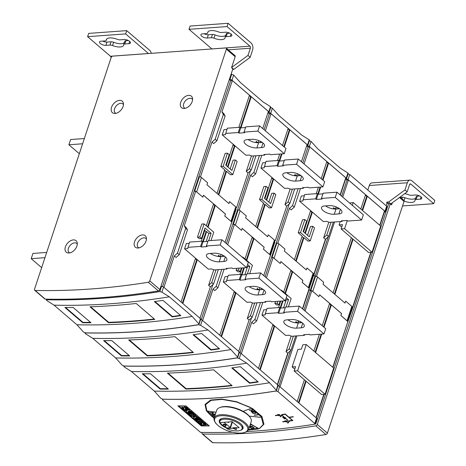 <?xml version="1.0" encoding="UTF-8"?>
<svg xmlns="http://www.w3.org/2000/svg" width="466" height="466" viewBox="0 0 466 466"><rect width="100%" height="100%" fill="white"/><g stroke="black" fill="none" stroke-linecap="round" stroke-linejoin="round"><path stroke-width="0.7" d="M215.257 422.353A3.023 1.951 85.9 0 0 215.409 422.691A3.023 1.951 85.9 0 0 216.259 423.722M215.339 422.557A2.522 1.625 -94.1 0 1 215.275 422.435A2.522 1.625 -94.1 0 1 215.193 422.254M244.895 432.349L245.704 432.04A18.157 7.473 -161.7 0 0 248.623 429.448L251.221 421.596A18.157 7.473 -161.7 0 0 250.423 417.781A18.157 7.473 -161.7 0 0 247.813 414.897A18.157 7.473 -161.7 0 0 219.667 407.604A18.157 7.473 -161.7 0 0 216.748 410.197L214.15 418.049A18.157 7.473 -161.7 0 0 214.948 421.864L215.414 422.598A17.399 7.159 -161.7 0 0 217.919 425.365A17.399 7.159 -161.7 0 0 244.895 432.349A17.399 7.159 -161.7 0 0 244.423 423.448A17.399 7.159 -161.7 0 0 223.29 415.695A17.399 7.159 -161.7 0 0 215.414 422.598M248.623 429.448A18.157 7.473 -161.7 0 0 245.215 422.749A18.157 7.473 -161.7 0 0 226.942 415.014A18.157 7.473 -161.7 0 0 214.15 418.049M250.423 417.781L249.957 417.047A17.399 7.159 -161.7 0 0 247.452 414.28A17.399 7.159 -161.7 0 0 220.476 407.296L219.667 407.604M240.584 430.252A12.483 5.138 -161.7 0 0 242.471 425.703A12.483 5.138 -161.7 0 0 240.677 423.716A12.483 5.138 -161.7 0 0 221.327 418.707A12.483 5.138 -161.7 0 0 221.665 425.091A12.483 5.138 -161.7 0 0 226.936 428.277M221.758 418.561A11.726 4.823 -161.7 0 0 220.255 420.07L219.824 421.38A11.726 4.823 -161.7 0 0 219.789 422.598L232.045 421.713L239.192 427.683L236.198 427.951L236.355 429.687L232.744 428.202L232.872 427.805L236.326 427.555L236.198 427.951M232.744 428.202L226.82 428.627A11.726 4.823 -161.7 0 0 237.771 430.899A11.726 4.823 -161.7 0 0 242.087 428.743A11.726 4.823 -161.7 0 0 236.606 422.231A11.726 4.823 -161.7 0 0 224.14 419.219A11.726 4.823 -161.7 0 0 219.824 421.38M226.82 428.627L227.041 427.974A11.726 4.823 18.3 0 1 220.214 422.569M227.624 422.033A1.515 0.623 -161.7 0 0 228.532 422.144A1.515 0.623 -161.7 0 0 229.056 421.928A2.272 1.468 -94.1 0 1 228.352 422.406M225.381 426.279A1.515 0.623 -161.7 0 0 225.934 426A1.515 0.623 -161.7 0 0 225.229 425.161A1.515 0.623 -161.7 0 0 223.622 424.771A1.515 0.623 -161.7 0 0 223.063 425.05A1.515 0.623 -161.7 0 0 223.773 425.889A1.515 0.623 -161.7 0 0 225.381 426.279M223.063 425.05L223.278 424.398A1.515 0.623 18.3 0 1 223.837 424.118A1.515 0.623 18.3 0 1 225.445 424.509A1.515 0.623 18.3 0 1 226.156 425.347L225.934 426M229.295 421.911A2.272 1.468 -94.1 0 1 228.468 422.406A2.272 1.468 -94.1 0 1 227.583 422.033M223.96 422.295L230.542 427.718L227.041 427.974M232.872 427.805L236.314 429.227M242.087 428.743L242.518 427.433A11.726 4.823 -161.7 0 0 242.215 425.324M160.91 286.409L161.545 286.363A1.515 0.623 18.3 0 1 163.578 287.033L161.888 292.141L159.815 291.594A907.733 583.974 130.6 0 1 46.885 299.76L46.355 299.964L46.623 299.143M161.888 292.141L169.309 296.83A906.219 583.001 -49.4 0 1 54.073 305.172L76.942 324.767L83.501 332.06L85.494 332.852A907.733 583.974 130.6 0 0 198.423 324.68L199.005 324.324L200.712 319.169A1.515 0.623 18.3 0 0 200.427 318.61L163.578 287.033M198.778 324.569L200.427 318.61M76.942 324.767A906.219 583.001 -49.4 0 0 192.178 316.431L198.737 323.719M231.066 74.275A907.733 583.974 -49.4 0 1 231.684 74.292L233.676 75.084L231.981 80.193A1.515 0.623 -161.7 0 0 229.954 79.523L229.377 79.564L230.653 80.653L162.57 286.508M340.163 194.916L345.376 178.979L345.953 178.938A1.515 0.623 -161.7 0 0 346.506 178.659A1.515 0.623 -161.7 0 0 346.226 178.099L309.377 146.516A1.515 0.623 -161.7 0 0 307.344 145.846L306.68 145.817L307.257 145.771A1.515 0.623 -161.7 0 0 307.81 145.497A1.515 0.623 -161.7 0 0 307.531 144.938L270.682 113.355A1.515 0.623 -161.7 0 0 268.649 112.685L268.072 112.725L268.562 112.609A1.515 0.623 -161.7 0 0 269.115 112.329A1.515 0.623 -161.7 0 0 268.835 111.77L270.525 106.662L263.104 101.972L240.235 82.371L233.676 75.084M200.59 319.53A1.515 0.623 18.3 0 1 202.273 320.194L200.584 325.303L198.51 324.755A907.733 583.974 130.6 0 1 85.581 332.928L85.051 333.126L85.15 332.817M200.584 325.303L208.005 329.998A906.219 583.001 -49.4 0 1 92.769 338.333L115.638 357.929L122.197 365.222L124.189 366.014A907.733 583.974 130.6 0 0 237.118 357.841L237.701 357.486L239.407 352.337A1.515 0.623 18.3 0 0 239.122 351.778L202.273 320.194M237.474 357.731L239.122 351.778M115.638 357.929A906.219 583.001 -49.4 0 0 230.874 349.593L237.433 356.886M270.379 107.454L272.371 108.246L270.682 113.355M307.531 144.938L309.22 139.829L301.799 135.134L278.93 115.539L272.371 108.246M239.285 352.692A1.515 0.623 18.3 0 1 240.969 353.356L239.279 358.465L237.206 357.917A907.733 583.974 130.6 0 1 124.276 366.09L123.746 366.293L123.845 365.979M239.279 358.465L246.7 363.16A906.219 583.001 -49.4 0 1 131.464 371.495L154.333 391.096L160.892 398.383L162.884 399.181A907.733 583.974 130.6 0 0 275.814 391.009L276.396 390.654L278.103 385.498A1.515 0.623 18.3 0 0 277.818 384.939L240.969 353.356M276.169 390.898L277.818 384.939M154.333 391.096A906.219 583.001 -49.4 0 0 269.569 382.755L276.128 390.048M309.075 140.615L311.067 141.408L309.377 146.516M346.226 178.099L347.916 172.991L340.495 168.302L317.626 148.701L311.067 141.408M35.142 290.446L45.254 299.114A907.733 583.974 -49.4 0 0 100.947 297.658A907.733 583.974 -49.4 0 0 158.376 290.93A1.515 0.973 130.6 0 0 159.867 289.549L232.86 68.846L231.538 67.716L235.179 56.718A1.515 0.973 130.6 0 0 235.01 55.652L226.214 48.114A1.515 0.973 -49.4 0 0 225.66 47.951L112.731 56.124A1.515 0.973 -49.4 0 0 111.147 57.516L34.519 289.223A1.515 0.973 -49.4 0 0 34.682 290.289A1.515 0.973 -49.4 0 0 35.142 290.446A907.733 583.974 -49.4 0 0 90.835 288.99A907.733 583.974 -49.4 0 0 148.264 282.262A1.515 0.973 -49.4 0 0 149.755 280.882L226.383 49.18A1.515 0.973 -49.4 0 0 226.214 48.114M73.319 239.908A7.567 4.864 -49.4 0 0 66.23 245.023A7.567 4.864 -49.4 0 0 66.23 252.199A7.567 4.864 -49.4 0 0 68.991 253.003A7.567 4.864 -49.4 0 0 76.08 247.889A7.567 4.864 -49.4 0 0 76.075 240.712A7.567 4.864 -49.4 0 0 73.319 239.908M119.471 100.359A7.567 4.864 -49.4 0 0 112.382 105.473A7.567 4.864 -49.4 0 0 112.382 112.65A7.567 4.864 -49.4 0 0 115.143 113.454A7.567 4.864 -49.4 0 0 122.232 108.339A7.567 4.864 -49.4 0 0 122.232 101.163A7.567 4.864 -49.4 0 0 119.471 100.359M188.614 95.355A7.567 4.864 -49.4 0 0 181.524 100.47A7.567 4.864 -49.4 0 0 181.524 107.646A7.567 4.864 -49.4 0 0 184.286 108.45A7.567 4.864 -49.4 0 0 191.375 103.336A7.567 4.864 -49.4 0 0 191.369 96.159A7.567 4.864 -49.4 0 0 188.614 95.355M142.462 234.911A7.567 4.864 -49.4 0 0 135.373 240.019A7.567 4.864 -49.4 0 0 135.373 247.196A7.567 4.864 -49.4 0 0 138.134 247.999A7.567 4.864 -49.4 0 0 145.223 242.885A7.567 4.864 -49.4 0 0 145.217 235.709A7.567 4.864 -49.4 0 0 142.462 234.911M286.806 420.897L287.58 421.613L286.334 421.73L286.648 422.004A907.733 583.974 130.6 0 1 286.27 422.05L285.705 421.567A907.733 583.974 130.6 0 1 282.938 421.911L282.658 421.672A907.733 583.974 -49.4 0 0 285.425 421.322L284.86 420.839A907.733 583.974 -49.4 0 0 285.233 420.792L286.806 420.897M287.586 421.596L286.334 421.73M279.495 414.629L280.27 415.346L279.017 415.462L279.332 415.736A907.733 583.974 130.6 0 1 278.959 415.783L278.394 415.299A907.733 583.974 130.6 0 1 275.627 415.643L275.342 415.404A907.733 583.974 -49.4 0 0 278.109 415.055L277.544 414.571A907.733 583.974 -49.4 0 0 277.922 414.524L279.495 414.629M280.27 415.328L279.017 415.462M314.824 424.136A905.461 582.517 -49.4 0 0 315.762 423.99L315.243 423.542M77.298 244.143A5.901 3.798 -49.4 0 0 76.756 243.485A5.901 3.798 -49.4 0 0 72.23 243.642A5.901 3.798 -49.4 0 0 68.42 248.291A5.901 3.798 -49.4 0 0 69.073 252.444A5.901 3.798 -49.4 0 0 69.813 252.881M123.449 104.594A5.901 3.798 -49.4 0 0 122.907 103.93A5.901 3.798 -49.4 0 0 118.387 104.093A5.901 3.798 -49.4 0 0 114.572 108.735A5.901 3.798 -49.4 0 0 115.224 112.894A5.901 3.798 -49.4 0 0 115.964 113.331M192.592 99.59A5.901 3.798 -49.4 0 0 192.044 98.932A5.901 3.798 -49.4 0 0 187.524 99.089A5.901 3.798 -49.4 0 0 183.715 103.737A5.901 3.798 -49.4 0 0 184.367 107.891A5.901 3.798 -49.4 0 0 185.107 108.328M146.441 239.14A5.901 3.798 -49.4 0 0 145.893 238.481A5.901 3.798 -49.4 0 0 141.373 238.639A5.901 3.798 -49.4 0 0 137.563 243.287A5.901 3.798 -49.4 0 0 138.216 247.44A5.901 3.798 -49.4 0 0 138.95 247.877M286.211 420.973L286.089 421.351L286.211 420.973L286.945 421.602M286.934 421.631L286.206 421.002L286.083 421.38L287.178 421.48M286.206 421.002L286.083 421.38M278.901 414.705L278.779 415.084L278.901 414.705L279.629 415.334M279.623 415.357L278.889 414.734L278.767 415.107L279.862 415.212M278.889 414.734L278.767 415.107M400.044 197.095L403.865 200.363A1.515 0.973 130.6 0 1 404.034 201.429L327.4 433.135A1.515 0.973 130.6 0 1 325.915 434.516L315.797 425.848A907.733 583.974 130.6 0 1 258.368 432.57A907.733 583.974 130.6 0 1 202.681 434.032A1.515 0.973 -49.4 0 1 202.221 433.869L212.333 442.537A1.515 0.973 130.6 0 0 212.793 442.7L202.681 434.032M325.915 434.516A907.733 583.974 130.6 0 1 268.48 441.238A907.733 583.974 130.6 0 1 212.793 442.7M187.746 409.329L186.907 409.393A5.545 2.283 -161.7 0 0 186.225 408.56A1.579 0.647 -161.7 0 0 185.713 408.21L185.136 408.251A24.715 10.17 -161.7 0 0 185.439 408.915A2.173 0.891 18.3 0 1 185.497 409.317A2.173 0.891 18.3 0 1 185.392 409.48A1.462 0.6 18.3 0 1 184.379 409.562A1.771 0.728 18.3 0 1 183.056 409.032A5.202 2.144 18.3 0 1 181.658 407.791L182.445 407.738A4.177 1.718 -161.7 0 0 183.33 408.647L183.994 408.839A1.427 0.588 -161.7 0 0 184.006 408.822A1.427 0.588 -161.7 0 0 183.965 408.565L183.738 408.065A2.254 0.926 18.3 0 1 183.691 407.68A2.254 0.926 18.3 0 1 183.808 407.5A1.561 0.641 18.3 0 1 184.862 407.418A1.916 0.786 18.3 0 1 186.272 407.977A6.821 2.808 18.3 0 1 187.746 409.329L187.961 408.676A6.821 2.808 18.3 0 0 186.487 407.325L186.272 407.977M189.901 414.886L187.606 412.917L188.334 412.864L189.726 414.053L190.652 413.989L189.435 412.946L190.134 412.893L191.345 413.936L192.307 413.866L190.914 412.672L191.677 412.62L193.978 414.589L189.901 414.886M197.299 421.217L194.998 419.249L195.726 419.196L197.118 420.39L198.044 420.32L196.827 419.284L197.526 419.231L198.743 420.274L199.698 420.204L198.312 419.01L199.069 418.957L201.37 420.926L197.299 421.217M205.756 424.765L204.918 424.823A5.545 2.283 -161.7 0 0 204.23 423.996A1.579 0.647 -161.7 0 0 203.724 423.641L203.141 423.687A24.715 10.17 -161.7 0 0 203.45 424.351A2.173 0.891 18.3 0 1 203.508 424.747A2.173 0.891 18.3 0 1 203.397 424.916A1.462 0.6 18.3 0 1 202.384 424.998A1.771 0.728 18.3 0 1 201.067 424.462A5.202 2.144 18.3 0 1 199.669 423.227L200.45 423.169A4.177 1.718 -161.7 0 0 201.341 424.083L202.005 424.27A1.427 0.588 -161.7 0 0 202.011 424.252A1.427 0.588 -161.7 0 0 201.976 424.002L201.749 423.495A2.254 0.926 18.3 0 1 201.702 423.111A2.254 0.926 18.3 0 1 201.819 422.936A1.561 0.641 18.3 0 1 202.873 422.854A1.916 0.786 18.3 0 1 204.277 423.408A6.821 2.808 18.3 0 1 205.756 424.765L205.972 424.112A6.821 2.808 18.3 0 0 204.492 422.761L204.277 423.408M203.013 422.33L198.935 422.627L198.027 421.847L202.104 421.555L203.013 422.33L203.228 421.678L202.32 420.903L202.104 421.555M198.516 418.48L194.439 418.771L193.314 417.81L195.004 416.948L191.712 416.435L190.6 415.48L194.672 415.189L195.574 415.957L192.883 416.155L196.448 416.709L197.042 417.216L195.225 418.153L197.91 417.961L198.516 418.48L198.732 417.827L198.126 417.309L197.91 417.961M191.118 412.142L187.047 412.439L186.039 411.571L187.472 410.43L184.92 410.616L184.32 410.103L188.398 409.806L189.371 410.645L187.903 411.787L190.489 411.6L191.118 412.142L191.334 411.49L190.705 410.948L190.489 411.6M183.691 407.68L183.907 407.028A2.254 0.926 18.3 0 1 184.023 406.847A1.561 0.641 18.3 0 1 185.078 406.766A1.916 0.786 18.3 0 1 186.487 407.325M185.078 406.766L184.862 407.418M184.023 406.847L183.808 407.5M183.889 408.385L183.738 408.845M181.658 407.791L181.874 407.138L182.66 407.086A4.177 1.718 -161.7 0 0 183.546 407.995L183.33 408.647M182.66 407.086L182.445 407.738M185.602 408.158A24.715 10.17 -161.7 0 0 185.654 408.268A2.173 0.891 18.3 0 1 185.713 408.665L185.497 409.317M185.654 408.268L185.439 408.915M191.159 412.02L191.893 411.967L194.194 413.936L193.978 414.589M191.893 411.967L191.677 412.62M191.095 412.142L190.914 412.672M189.435 412.946L189.65 412.293L190.349 412.241L191.625 413.278M191.561 413.284L191.345 413.936M190.349 412.241L190.134 412.893M188.678 412.317L189.965 413.4L189.726 414.053M188.509 412.328L188.334 412.864M187.781 412.381L187.606 412.917M198.557 418.357L199.285 418.305L201.586 420.274L201.37 420.926M199.285 418.305L199.069 418.957M198.487 418.48L198.312 419.01M196.827 419.284L197.048 418.631L197.741 418.579L199.017 419.616M198.959 419.621L198.743 420.274M197.741 418.579L197.526 419.231M196.07 418.654L197.357 419.738M197.334 419.738L197.118 420.39M195.901 418.666L195.726 419.196M195.172 418.718L194.998 419.249M203.054 422.196A1.561 0.641 18.3 0 1 203.089 422.202A1.916 0.786 18.3 0 1 204.492 422.761M203.089 422.202L202.873 422.854M201.994 422.406L201.819 422.936M201.702 423.111L201.918 422.458A2.254 0.926 18.3 0 1 201.935 422.412M201.895 423.821L201.743 424.281M199.669 423.227L199.885 422.575L200.665 422.516A4.177 1.718 -161.7 0 0 201.557 423.431L201.341 424.083M200.665 422.516L200.45 423.169M203.613 423.594A24.715 10.17 -161.7 0 0 203.665 423.699A2.173 0.891 18.3 0 1 203.724 424.095L203.508 424.747M203.665 423.699L203.45 424.351M198.027 421.847L198.242 421.194L202.32 420.903M196.658 417.414L198.126 417.309M195.598 415.893L197.258 416.563L197.042 417.216M196.664 416.056L196.448 416.709M190.6 415.48L190.815 414.827L194.887 414.536L195.79 415.311L195.574 415.957M194.887 414.536L194.672 415.189M193.314 417.81L194.188 416.82M188.806 411.082L190.705 410.948M187.786 409.212L188.614 409.154L189.586 409.993L189.371 410.645M188.614 409.154L188.398 409.806M185.468 409.381L186.843 409.282M184.495 409.585L184.32 410.103M186.039 411.571L186.808 410.476M404.727 193.646A9.075 3.734 18.3 0 1 408.775 194.823A3.023 1.247 -161.7 0 0 411.344 195.301L415.451 195.004A4.159 1.713 18.3 0 1 419.878 196.075A4.159 1.713 18.3 0 1 421.823 198.382A4.159 1.713 18.3 0 1 420.291 199.151L416.185 199.448A3.023 1.247 -161.7 0 0 415.072 200.007A3.023 1.247 -161.7 0 0 415.043 200.194A9.075 3.734 18.3 0 1 414.967 200.764A9.075 3.734 18.3 0 1 404.104 201.073M400.399 197.398L402.432 197.246A3.023 1.247 18.3 0 1 405.001 197.73A9.075 3.734 -161.7 0 0 415.713 198.062M416.126 196.92A3.023 1.247 18.3 0 1 416.15 196.734A3.023 1.247 18.3 0 1 417.268 196.174L419.726 196M215.24 414.763L214.226 414.559A907.733 583.974 130.6 0 1 213.457 414.589L212.898 414.921L213.096 415.223L214.843 415.952M250.492 427.089L250.696 427.835L252.473 428.359A907.733 583.974 -49.4 0 0 253.254 428.306L253.824 427.939L253.626 427.625L251.617 426.903A907.733 583.974 130.6 0 1 250.836 426.955L250.498 427.06L250.842 426.932A907.733 583.974 -49.4 0 0 251.623 426.873L252.898 427.112L253.824 427.939M285.343 417.862L283.107 417.396L284.644 418.713L285.349 417.839L283.107 417.396M252.788 411.973L252.211 412.369L252.403 412.684L254.424 413.377A907.733 583.974 -49.4 0 0 255.211 413.301L255.793 412.905L255.333 412.363L253.574 411.897A907.733 583.974 130.6 0 1 252.788 411.973L252.793 411.95A907.733 583.974 -49.4 0 0 253.586 411.868L254.867 412.078L255.793 412.905M202.186 432.39L202.052 432.803A1.515 0.973 -49.4 0 0 202.221 433.869M315.797 425.848A1.515 0.973 -49.4 0 0 317.288 424.468L390.281 203.759L391.597 204.889L392.29 202.803M433.718 203.694L410.849 184.099A1.515 0.979 -94.1 0 0 410.307 183.901A1.515 0.979 -94.1 0 0 409.538 184.653L407.156 191.858L390.799 203.898L388.603 202.017L404.96 189.971L407.336 182.771A5.295 3.419 -94.1 0 1 410.033 180.126A5.295 3.419 -94.1 0 1 411.932 180.825L434.795 200.427L433.718 203.694L402.537 205.955M390.799 203.898L390.473 203.922M352.319 205.337L353.245 202.529L349.686 203.083M353.245 202.529L380.687 226.045L372.025 252.228L344.59 228.713L347.275 220.587M340.192 221.589L339.102 224.892L342.562 224.641L341.129 228.957L368.571 252.479L372.025 252.228M341.129 228.957L344.59 228.713M334.425 293.999L352.663 238.842M292.13 366.928L297.931 349.389L301.385 349.139L302.813 344.817L306.273 344.566L333.708 368.082L325.052 394.265L321.592 394.516L294.157 371L295.584 366.678L292.13 366.928L294.757 369.183M325.052 394.265L297.611 370.75L294.157 371M306.273 344.566L297.611 370.75M329.485 303.797L330.808 304.927L323.555 326.858M321.15 334.134L315.173 352.197M212.898 414.921L213.463 414.559A907.733 583.974 -49.4 0 0 214.238 414.536L215.245 414.734M252.211 412.369L252.793 411.95M390.281 203.759L388.551 203.887L315.762 423.99M347.584 322.635L352.523 308.381L351.83 307.787M347.578 322.623L352.284 308.393L351.778 307.956M388.551 203.887L387.234 202.757L386.658 202.797L386.873 202.139L388.603 202.017M410.033 180.126L372.008 182.882A5.295 3.419 85.9 0 0 369.311 185.52L367.82 190.035M404.96 189.971L407.156 191.858M388.877 203.863L386.873 202.139M344.974 303.04L345.667 301.112L345.021 303.081L323.031 284.237L323.684 282.274L317.527 276.996A1.515 0.623 -161.7 0 0 317.195 276.763L316.589 276.245L334.53 222.002M352.028 307.193L352.645 307.146L352.04 306.628A1.515 0.623 -161.7 0 0 351.824 306.389L345.667 301.112M334.862 294.372L353.1 239.221M333.103 292.864L351.341 237.712M339.102 224.892L341.729 227.146M316.589 276.245L315.494 276.326L310.729 290.726L311.824 290.644L312.43 291.163A1.515 0.623 18.3 0 1 312.762 291.396L318.919 296.673L319.565 294.71L341.555 313.548L340.902 315.517L347.059 320.789A1.515 0.623 18.3 0 1 347.281 321.027L347.881 321.546L332.765 367.272M312.43 291.163L318.919 296.673M319.554 294.751L329.625 303.378L322.233 325.728M319.414 334.262L313.851 351.067M330.808 304.927L331.384 304.886L323.992 327.237M321.726 334.093L315.61 352.57M331.384 304.886L341.555 313.548M341.496 313.554L340.85 315.517L347.281 321.027M352.04 306.628A1.515 0.623 18.3 0 1 352.11 306.948L347.415 321.144M254.151 415.084L254.343 415.253A907.733 583.974 -49.4 0 0 258.723 414.822M281.977 415.416L282.437 415.812A907.733 583.974 -49.4 0 0 282.734 415.771M286.363 419.173L286.829 419.569A907.733 583.974 -49.4 0 0 287.12 419.534M212.659 414.874L214.814 416.045M280.171 416.651L280.631 416.831L282.373 414.734A907.733 583.974 -49.4 0 0 285.256 414.344L292.275 420.355L285.25 414.367A907.733 583.974 130.6 0 1 282.361 414.757L280.625 416.854L280.153 416.674L281.936 414.519A907.733 583.974 -49.4 0 0 285.279 414.064L288.99 417.251A907.733 583.974 -49.4 0 0 293.079 416.668L293.324 416.878A907.733 583.974 130.6 0 1 289.235 417.454L292.893 420.588A907.733 583.974 130.6 0 1 289.677 421.025L287.936 423.122L287.464 422.942L289.252 420.786A907.733 583.974 -49.4 0 0 292.264 420.379M287.481 422.918L287.947 423.099L289.683 421.002A907.733 583.974 -49.4 0 0 292.864 420.571M289.235 417.454L289.24 417.431A907.733 583.974 -49.4 0 0 293.295 416.86M211.686 414.181L211.715 414.21A907.733 583.974 -49.4 0 0 215.024 414.093M210.003 412.742L209.962 412.742A907.733 583.974 -49.4 0 0 213.311 412.626L212.147 414.07L213.346 412.655M210.143 412.864A907.733 583.974 -49.4 0 0 212.88 412.765L212.869 412.794A907.733 583.974 130.6 0 1 210.137 412.888L210.137 412.888M277.579 414.565L278.109 415.055M275.377 415.398L275.633 415.62A907.733 583.974 -49.4 0 0 278.4 415.27L278.965 415.754A907.733 583.974 -49.4 0 0 279.309 415.713M249.566 426.594A907.733 583.974 -49.4 0 0 252.432 426.39M249.828 425.802L250.492 426.373L249.823 425.831M284.889 420.833L285.425 421.322M282.693 421.666L282.949 421.887A907.733 583.974 -49.4 0 0 285.716 421.538L286.281 422.021A907.733 583.974 -49.4 0 0 286.625 421.98M250.026 427.281L251.023 428.137L252.648 428.481A907.733 583.974 -49.4 0 0 253.44 428.429L254.005 428.161M285.39 418.34L285.85 418.736A907.733 583.974 -49.4 0 0 286.147 418.695M250.073 425.074A907.733 583.974 -49.4 0 0 250.83 425.015M287.341 420.012L287.802 420.408A907.733 583.974 -49.4 0 0 288.093 420.367M243.648 411.146L251.803 408.076M282.949 416.249L283.415 416.645A907.733 583.974 -49.4 0 0 283.707 416.61M282.635 417.181L284.732 418.975L285.687 417.816L284.726 419.004L282.582 417.169L285.699 417.816M250.405 424.054L258.962 428.673M250.504 407.657L236.705 402.036L222.23 399.409L211.051 400.376L205.611 404.692L211.063 400.346L222.235 399.385L236.716 402.007L250.807 407.534M206.304 410.494L205.017 404.465L206.304 410.494L206.811 410.569M206.945 411.402L211.022 415.707L214.127 418.113M251.966 412.334L252.962 413.191L254.593 413.499A907.733 583.974 -49.4 0 0 255.403 413.424L255.974 413.132M259.632 428.423L263.972 424.177L259.346 428.574L263.267 424.503L261.222 416.755L251.564 408.647L252.252 408.373L261.915 416.447L263.966 424.188M251.599 408.63L261.234 416.732L263.273 424.479M250.988 411.653L251.023 411.682A907.733 583.974 -49.4 0 0 254.407 411.35M251.465 411.501L252.723 409.905L251.465 411.501A907.733 583.974 -49.4 0 0 254.261 411.228L254.43 411.373A907.733 583.974 130.6 0 1 251.011 411.711L252.234 410.086A907.733 583.974 130.6 0 1 249.438 410.36L249.269 410.214A907.733 583.974 -49.4 0 0 252.689 409.876L252.729 409.911M249.304 410.208L249.45 410.336A907.733 583.974 -49.4 0 0 252.24 410.063L252.234 410.086M248.361 430.036L258.298 428.924M206.549 410.907L216.055 412.299M249.485 416.173L260.517 417.32M283.928 417.087L284.388 417.484A907.733 583.974 -49.4 0 0 284.679 417.443M347.537 322.589L332.986 367.458M386.221 205.803L387.234 202.757M360.83 209.024L365.56 194.724L348.411 180.027L346.972 180.132L345.993 178.973A1.515 0.623 -161.7 0 1 348.026 179.643L384.963 211.302A1.515 0.623 -161.7 0 1 385.248 211.861L386.955 206.706M347.723 173.742L349.721 174.523L386.658 206.176L386.419 206.904M379.959 225.422L384.345 212.164L384.689 212.141A1.515 0.623 -161.7 0 0 385.248 211.861M371.076 252.292L352.523 308.381M352.645 307.146L370.779 252.316M379.738 225.229L384.467 210.929L367.319 196.233L366.742 196.273L365.42 195.138M362.589 210.533L367.319 196.233M362.152 210.16L366.742 196.273M338.893 208.809L339.044 208.343M342.749 197.135L348.411 180.027M315.494 276.326A1.515 0.623 18.3 0 1 317.195 276.763M311.824 290.644L305.084 311.032M301.38 322.239L301.222 322.699M296.859 335.893L280.019 386.827M304.368 379.749L297.168 401.523M305.69 380.885L298.485 402.653M306.127 381.258L298.927 403.032M323.806 394.358L316.076 417.728M316.298 417.92L324.097 394.335M201.248 425.93A907.733 583.974 -49.4 0 0 209.345 425.941L185.951 405.892A907.733 583.974 -49.4 0 1 177.855 405.88L201.248 425.93L201.446 425.336M277.992 385.825A1.515 0.623 18.3 0 1 279.623 386.483L316.56 418.142A1.515 0.623 18.3 0 1 316.845 418.701L315.138 423.856L277.928 391.609L275.878 390.997M246.677 431.592A907.733 583.974 -49.4 0 0 314.556 424.211L315.138 423.856M254.331 415.276L254.116 415.09A907.733 583.974 -49.4 0 0 258.531 414.658L258.752 414.845A907.733 583.974 130.6 0 1 254.331 415.276L254.343 415.253M282.431 415.835L281.942 415.422A907.733 583.974 -49.4 0 0 282.268 415.375L282.757 415.794A907.733 583.974 130.6 0 1 282.431 415.835L282.437 415.812M286.817 419.598L286.334 419.179A907.733 583.974 -49.4 0 0 286.66 419.138L287.143 419.551A907.733 583.974 130.6 0 1 286.817 419.598L286.829 419.569M212.723 414.676L213.271 414.437A907.733 583.974 -49.4 0 0 214.063 414.414L215.275 414.653M213.242 415.521L212.741 415.119M213.655 415.724L213.236 415.544M214.22 415.928L213.644 415.754M214.663 416.022L214.214 415.957M212.147 414.07A907.733 583.974 -49.4 0 0 214.884 413.971L215.053 414.117A907.733 583.974 130.6 0 1 211.71 414.239L212.869 412.794M249.84 425.773A907.733 583.974 -49.4 0 0 249.986 425.761L250.708 426.378A907.733 583.974 -49.4 0 0 252.287 426.268L252.461 426.413A907.733 583.974 130.6 0 1 249.56 426.623M249.613 426.454A907.733 583.974 -49.4 0 0 250.481 426.396M250.091 427.077L250.656 426.809A907.733 583.974 -49.4 0 0 251.454 426.751L253.492 427.299L254.075 427.951L253.434 428.452A907.733 583.974 130.6 0 1 252.636 428.51L251.011 428.167L250.015 427.31M285.844 418.759L285.355 418.346A907.733 583.974 -49.4 0 0 285.681 418.299L286.171 418.718A907.733 583.974 130.6 0 1 285.844 418.759L285.85 418.736M250.12 424.934A907.733 583.974 -49.4 0 0 250.685 424.893L250.854 425.039A907.733 583.974 130.6 0 1 250.061 425.097M287.796 420.431L287.306 420.017A907.733 583.974 -49.4 0 0 287.633 419.971L288.122 420.39A907.733 583.974 130.6 0 1 287.796 420.431L287.802 420.408M251.826 408.088L243.613 411.158L251.826 408.088M283.404 416.674L282.92 416.255A907.733 583.974 -49.4 0 0 283.246 416.214L283.73 416.627A907.733 583.974 130.6 0 1 283.404 416.674L283.415 416.645M258.665 428.784L250.399 424.077M250.487 423.815L258.653 428.813M214.465 416.953L214.244 416.767A907.733 583.974 -49.4 0 0 214.576 416.755M205.017 404.465L210.574 400.061L221.991 399.082L236.769 401.774L250.492 407.68M205.617 404.669L206.834 410.598L206.292 410.523M214.121 418.142L211.011 415.73L206.916 411.402L207.999 411.554L214.296 417.618M252.549 412.993L252.042 412.591M252.962 413.191L252.537 413.016M253.539 413.371L252.951 413.214M253.987 413.441L253.527 413.394M254.593 413.499L253.976 413.47M255.403 413.424L255.391 413.447A907.733 583.974 130.6 0 1 254.587 413.528M255.764 413.266L255.391 413.447M252.036 412.119L252.607 411.827A907.733 583.974 -49.4 0 0 253.411 411.746L255.461 412.259L256.044 412.911L255.752 413.295M248.605 429.501L257.383 428.394L258.327 428.936L248.343 430.066M206.607 411L216.078 412.218M216.043 412.323L206.601 411.029M260.465 417.239L249.456 416.173L260.465 417.239M284.382 417.507L283.893 417.087A907.733 583.974 -49.4 0 0 284.219 417.047L284.709 417.466A907.733 583.974 130.6 0 1 284.382 417.507L284.388 417.484M232.493 432.209A907.733 583.974 -49.4 0 1 200.508 432.355L162.692 399.945L162.925 399.216A907.733 583.974 -49.4 0 0 275.86 391.044M142.963 373.784L160.345 388.685A904.704 582.028 130.6 0 0 167.911 388.702M232.324 367.837L249.799 382.813A904.704 582.028 130.6 0 0 257.849 381.666M167.999 373.12L186.115 388.65A904.704 582.028 130.6 0 0 231.748 385.37M295.724 260.832L303.366 237.73L302.05 236.594M310.205 240.91L314.538 227.822L312.779 226.313L309.313 236.786L303.156 231.509L306.622 221.035L304.863 219.527L300.529 232.621L310.205 240.91L307.904 241.079L303.943 237.689L296.166 261.21M304.921 233.023L311.789 212.263L312.366 212.222L305.364 233.402M310.467 211.133L311.789 212.263M322.932 193.862L318.092 194.211L317.393 193.606L304.712 194.526L302.842 200.997L299.632 201.23L323.381 221.583L326.584 221.35L329.363 222.375L342.044 221.455L342.265 220.785M342.044 221.455L341.339 220.855L347.1 220.435L347.805 221.041L361.633 220.039L363.363 214.803L336.982 192.19L335.246 197.427L361.633 220.039M336.982 192.19L323.154 193.192L321.418 198.429L335.246 197.427M318.092 194.211L316.362 199.448L322.123 199.029L321.418 198.429M317.393 193.606L315.657 198.842L316.362 199.448M302.982 199.763L315.657 198.842M340.372 209.316A8.318 3.425 18.3 0 1 341.933 212.385A8.318 3.425 18.3 0 1 338.875 213.923L340.39 209.333A8.318 3.425 -161.7 0 0 329.2 205.628L324.586 205.96A8.318 3.425 -161.7 0 0 321.528 207.498A8.318 3.425 -161.7 0 0 323.089 210.568A8.318 3.425 18.3 0 0 334.262 214.255L335.998 209.018A8.318 3.425 18.3 0 1 325.542 205.896M339.65 208.751L335.998 209.018M338.875 213.923L334.262 214.255M290.79 270.635L292.112 271.765L285.006 293.242M288.39 306.873L291.157 298.514L281.481 290.219L281.33 290.673M277.818 301.31L277.154 303.314L278.913 304.822L280.13 301.141M286.287 297.698L288.53 299.621L286.077 307.042M282.454 300.972L280.165 307.88M323.963 333.93L310.135 334.932L309.436 334.332L303.669 334.745L304.374 335.351L291.699 336.266L288.92 335.24L285.71 335.473L261.968 315.121L265.171 314.894L265.317 313.653L277.992 312.738L278.697 313.338L284.458 312.925L283.753 312.319L297.582 311.317L299.312 306.086L325.699 328.693L323.963 333.93L297.582 311.317M277.992 312.738L279.722 307.502L267.047 308.416L265.317 313.653M279.722 307.502L280.427 308.102L278.697 313.338M280.427 308.102L285.262 307.752M299.312 306.086L285.483 307.082L283.753 312.319M304.374 335.351L304.595 334.681M296.597 328.146A8.318 3.425 18.3 0 1 285.419 324.458A8.318 3.425 -161.7 0 1 283.858 321.389A8.318 3.425 -161.7 0 1 286.922 319.857L291.53 319.525A8.318 3.425 -161.7 0 1 302.708 323.212A8.318 3.425 18.3 0 1 304.269 326.282A8.318 3.425 18.3 0 1 301.205 327.814L296.597 328.146L298.327 322.909A8.318 3.425 18.3 0 1 287.877 319.787M301.985 322.647L298.327 322.909M325.513 239.215L308.836 289.636L313.606 275.243L315.15 276.35L328.215 236.839M337.448 208.914L337.862 207.673M341.654 196.198L346.972 180.132M345.65 178.996L340.337 195.068M336.388 206.997L335.718 209.036M325.827 238.936L313.828 275.22L315.15 276.35M310.21 290.598L314.917 276.367M302.667 308.958L309.063 289.619L310.385 290.749L303.989 310.088M300.191 321.563L299.784 322.804M290.545 350.735L278.866 386.052M277.602 384.753L288.163 352.832M298.048 322.926L298.723 320.888M162.943 399.181L162.395 399.42L162.488 399.135M160.158 389.081L142.305 373.779A906.219 583.001 130.6 0 0 150.512 373.796L168.366 389.093A906.219 583.001 130.6 0 1 160.158 389.081L160.304 388.65M249.607 383.215L231.753 367.913A906.219 583.001 130.6 0 0 240.374 366.684L258.228 381.986A906.219 583.001 130.6 0 1 249.607 383.215L249.753 382.772M185.928 389.046A906.219 583.001 130.6 0 0 232.138 385.702L213.585 369.8A906.219 583.001 130.6 0 1 167.376 373.144L185.928 389.046L186.074 388.615M347.916 172.991L348.015 173.667M300.529 232.621L298.228 232.784L302.556 219.696L304.863 219.527M298.228 232.784L302.184 236.18L294.407 259.702M306.279 269.878L306.972 267.95L306.319 269.913L284.336 251.069L284.982 249.106L278.831 243.829A1.515 0.623 -161.7 0 0 278.499 243.601L277.893 243.083L276.798 243.159A1.515 0.623 18.3 0 1 278.499 243.601M300.448 188.503L294.296 207.114L291.122 209.898L289.363 208.389L277.893 243.083M331.052 222.253L326.835 234.998L323.666 237.788L328.827 222.177M335.217 209.042L333.621 207.673L334.407 209.013M333.621 207.673L333.225 208.879M308.719 287.982L313.414 273.787A1.515 0.623 18.3 0 0 313.344 273.466A1.515 0.623 -161.7 0 0 313.129 273.227L306.972 267.95M303.943 237.689L303.366 237.73M307.56 235.283L310.473 226.482L312.779 226.313M303.605 231.893L310.606 210.719L312.366 212.222M299.632 201.23L301.368 195.994L304.298 195.778M280.223 263.506L273.734 258.001A1.515 0.623 18.3 0 1 274.066 258.234L280.223 263.506L280.87 261.543L302.859 280.386L302.207 282.349L308.364 287.627A1.515 0.623 18.3 0 1 308.579 287.866L302.149 282.355L302.859 280.386M285.734 299.364L286.229 299.789L288.53 299.621M286.229 299.789L283.549 307.88M285.448 293.621L292.689 271.725L292.112 271.765M277.381 384.561L287.755 353.187L285.996 351.679L289.17 348.894L293.382 336.143M296.737 322.903L295.957 321.569L295.555 322.775M285.996 351.679L291.163 336.068M272.802 325.029L274.125 326.159L274.695 326.118L272.942 324.61L258.473 368.356M241.324 353.659L251.698 322.286L253.457 323.788L256.626 321.004L262.783 302.393M302.801 280.392L292.689 271.725M283.689 292.112L290.93 270.216L280.858 261.583M280.858 290.266L281.481 290.219M275.511 301.473L274.847 303.477L277.154 303.314M274.847 303.477L276.606 304.985L278.913 304.822M278.569 307.583L280.713 301.1M280.66 308.084L283.025 300.931M261.968 315.121L263.698 309.884L266.634 309.674M297.553 322.938L295.957 321.569M302.446 308.766L309.185 288.384L308.579 287.866M313.333 274.031L313.95 273.985L313.344 273.466M333.365 222.084L328.594 236.507L325.425 239.291L323.666 237.788M328.594 236.507L326.835 234.998M287.755 353.187L290.924 350.403L289.17 348.894M290.924 350.403L295.694 335.974M336.19 206.916L335.491 209.042M302.492 308.812L309.063 289.619M298.525 320.812L297.821 322.932M287.842 353.112L277.427 384.607M246.7 363.16L269.569 382.755M123.944 366.13L124.043 366.806L131.464 371.495M104.267 340.623L121.649 355.523A904.704 582.028 130.6 0 0 129.21 355.541M193.629 334.675L211.104 349.651A904.704 582.028 130.6 0 0 219.154 348.498M129.298 339.959L147.419 355.488A904.704 582.028 130.6 0 0 193.052 352.203M257.028 227.67L264.671 204.562L263.348 203.432M271.509 207.749L275.837 194.654L274.078 193.151L270.618 203.625L264.461 198.347L267.927 187.874L266.168 186.365L261.834 199.46L271.509 207.749L269.208 207.912L265.247 204.522L257.471 228.043M266.226 199.862L273.093 179.101L273.67 179.06L266.668 200.234M271.771 177.971L273.093 179.101M284.237 160.7L279.396 161.05L278.691 160.444L266.016 161.364L264.146 167.836L260.937 168.069L284.685 188.415L287.889 188.182L290.668 189.208L303.349 188.293L303.57 187.623M303.349 188.293L302.644 187.687L308.405 187.274L309.109 187.874L322.938 186.878L324.668 181.641L298.287 159.028L296.551 164.265L322.938 186.878M298.287 159.028L284.458 160.03L282.722 165.261L296.551 164.265M279.396 161.05L277.666 166.286L283.427 165.867L282.722 165.261M278.691 160.444L276.961 165.68L277.666 166.286M264.286 166.595L276.961 165.68M295.566 181.088L300.174 180.756A8.318 3.425 18.3 0 0 303.238 179.224A8.318 3.425 18.3 0 0 301.677 176.154A8.318 3.425 -161.7 0 0 290.504 172.467L285.891 172.799A8.318 3.425 -161.7 0 0 282.833 174.331A8.318 3.425 -161.7 0 0 284.394 177.406A8.318 3.425 18.3 0 0 295.566 181.088L297.296 175.851A8.318 3.425 18.3 0 1 286.846 172.729M300.954 175.589L297.296 175.851M252.094 237.468L253.417 238.604L246.31 260.08M249.694 273.711L252.461 265.346L242.786 257.057L242.635 257.512M239.122 268.142L238.458 270.152L240.217 271.655L241.435 267.979M247.592 264.537L249.834 266.459L247.382 273.88M243.753 267.81L241.47 274.719M285.268 300.768L271.439 301.77L270.74 301.164L264.973 301.584L265.678 302.184L253.003 303.104L250.225 302.079L247.015 302.312L223.272 281.959L226.476 281.726L226.622 280.491L239.297 279.571L240.002 280.177L245.763 279.757L245.058 279.157L258.886 278.155L260.616 272.919L287.004 295.531L285.268 300.768L258.886 278.155M239.297 279.571L241.027 274.34L228.352 275.255L226.622 280.491M241.027 274.34L241.732 274.94L240.002 280.177M241.732 274.94L246.566 274.591M260.616 272.919L246.788 273.921L245.058 279.157M265.678 302.184L265.9 301.514M257.902 294.984A8.318 3.425 18.3 0 1 246.724 291.297A8.318 3.425 -161.7 0 1 245.163 288.227A8.318 3.425 -161.7 0 1 248.227 286.695L252.834 286.357A8.318 3.425 -161.7 0 1 264.012 290.044A8.318 3.425 18.3 0 1 265.573 293.12A8.318 3.425 18.3 0 1 262.509 294.652L257.902 294.984L259.632 289.747A8.318 3.425 18.3 0 1 249.182 286.625M263.29 289.485L259.632 289.747M322.524 179.8L328.047 163.106L328.623 163.065L322.961 180.179M320.695 187.035L318.33 194.194M317.835 193.99L320.119 187.082M328.047 163.106L326.724 161.976M304.053 163.974L309.715 146.86L326.864 161.562L321.202 178.67M318.383 187.204L316.233 193.693M251.698 322.286L254.867 319.501L256.626 321.004M298.135 188.672L292.537 205.605L294.296 207.114M292.537 205.605L289.363 208.389M325.425 239.291L313.95 273.985M328.623 163.065L345.772 177.762L340.11 194.875M336.137 206.892L335.427 209.042M300.349 175.181L300.197 175.647M276.798 243.159L272.033 257.564L273.128 257.482L273.734 258.001M254.867 319.501L260.471 302.562M274.125 326.159L259.789 369.491M260.232 369.864L274.695 326.118M262.527 289.537L262.678 289.077M266.389 277.864L273.128 257.482M297.762 322.932L298.473 320.789M121.463 355.919L103.609 340.617A906.219 583.001 130.6 0 0 111.817 340.629L129.67 355.931A906.219 583.001 130.6 0 1 121.463 355.919L121.609 355.482M210.912 350.053L193.058 334.751A906.219 583.001 130.6 0 0 201.679 333.522L219.533 348.824A906.219 583.001 130.6 0 1 210.912 350.053L211.057 349.611M147.233 355.884A906.219 583.001 130.6 0 0 193.442 352.541L174.89 336.638A906.219 583.001 130.6 0 1 128.68 339.982L147.233 355.884L147.378 355.453M309.22 139.829L309.313 140.505M261.834 199.46L259.533 199.623L263.861 186.534L266.168 186.365M259.533 199.623L263.488 203.013L255.712 226.54M267.583 236.711L268.276 234.788L267.624 236.751L245.64 217.907L246.287 215.944L240.136 210.667A1.515 0.623 -161.7 0 0 239.804 210.434L239.198 209.916L238.103 209.997A1.515 0.623 18.3 0 1 239.804 210.434M261.752 155.341L255.601 173.952L252.426 176.736L250.667 175.228L239.198 209.916M292.357 189.085L288.139 201.836L284.965 204.621L290.132 189.01M296.522 175.88L294.926 174.511L295.712 175.845M294.926 174.511L294.529 175.717M270.018 254.82L274.713 240.619A1.515 0.623 18.3 0 0 274.649 240.305A1.515 0.623 -161.7 0 0 274.433 240.066L268.276 234.788M265.247 204.522L264.671 204.562M268.865 202.122L271.777 193.314L274.078 193.151M264.909 198.726L271.911 177.552L273.67 179.06M260.937 168.069L262.673 162.832L265.603 162.617M241.528 230.344L235.039 224.839A1.515 0.623 18.3 0 1 235.371 225.066L241.528 230.344L242.174 228.381L264.164 247.225L263.511 249.188L269.668 254.465A1.515 0.623 18.3 0 1 269.884 254.704L263.453 249.194L264.164 247.225M247.038 266.202L247.533 266.628L249.834 266.459M247.533 266.628L244.854 274.713M246.753 260.453L253.993 238.557L253.417 238.604M238.685 351.399L249.06 320.02L247.3 318.517L250.469 315.732L254.686 302.982M258.042 289.741L257.261 288.407L256.859 289.607M247.3 318.517L252.461 302.906M234.107 291.862L235.423 292.998L236 292.951L234.241 291.448L219.777 335.194M202.623 320.497L213.003 289.118L214.762 290.627L217.931 287.842L224.088 269.231M264.106 247.23L253.993 238.557M244.994 258.95L252.234 237.054L242.163 228.422M242.163 257.104L242.786 257.057M236.815 268.311L236.151 270.315L238.458 270.152M236.151 270.315L237.91 271.824L240.217 271.655M239.874 274.422L242.017 267.933M241.965 274.923L244.33 267.764M223.272 281.959L225.002 276.722L227.938 276.513M258.851 289.77L257.261 288.407M263.75 275.604L270.49 255.222L269.884 254.704M274.637 240.864L275.255 240.823L274.649 240.305M294.669 188.922L289.899 203.345L286.724 206.129L284.965 204.621M289.899 203.345L288.139 201.836M249.06 320.02L252.228 317.235L250.469 315.732M252.228 317.235L256.999 302.813M270.129 256.463L274.893 242.064L270.129 256.463M306.768 145.887L308.043 146.982L302.784 162.884M309.715 146.86L308.043 146.982M298.974 174.412L298.525 175.764M289.2 203.957L265.119 276.775M261.304 288.303L260.855 289.66M251.535 317.847L239.961 352.838M208.005 329.998L230.874 349.593M85.249 332.963L85.348 333.639L92.769 338.333M65.572 307.461L82.954 322.356A904.704 582.028 130.6 0 0 90.515 322.373M154.933 301.508L172.408 316.484A904.704 582.028 130.6 0 0 180.459 315.336M90.602 306.797L108.724 322.326A904.704 582.028 130.6 0 0 154.357 319.041M44.952 257.675L31.205 258.665L41.655 267.63M31.205 258.665L32.935 253.428L46.682 252.438M84.346 138.542L70.599 139.538L68.869 144.775L79.325 153.733M82.616 143.778L68.869 144.775M204.091 33.75A4.159 1.713 -161.7 0 0 208.36 34.74L212.467 34.443A3.023 1.247 18.3 0 1 215.036 34.921A9.075 3.734 -161.7 0 0 225.748 35.259M225.084 37.391A9.075 3.734 18.3 0 1 225.002 37.962A9.075 3.734 18.3 0 1 213.952 38.195A3.023 1.247 -161.7 0 0 211.383 37.717L207.277 38.014A4.159 1.713 18.3 0 1 202.856 36.948A4.159 1.713 18.3 0 1 200.91 34.635A4.159 1.713 18.3 0 1 202.442 33.872L206.549 33.575A3.023 1.247 -161.7 0 0 207.661 33.016A3.023 1.247 -161.7 0 0 207.69 32.824A9.075 3.734 18.3 0 1 207.766 32.259A9.075 3.734 18.3 0 1 218.816 32.02A3.023 1.247 -161.7 0 0 221.385 32.498L225.492 32.201A4.159 1.713 18.3 0 1 229.913 33.272A4.159 1.713 18.3 0 1 231.858 35.579A4.159 1.713 18.3 0 1 230.326 36.348L226.22 36.645A3.023 1.247 -161.7 0 0 225.107 37.204A3.023 1.247 -161.7 0 0 225.084 37.391M226.161 34.117A3.023 1.247 18.3 0 1 226.191 33.931A3.023 1.247 18.3 0 1 227.303 33.371L229.761 33.197M102.677 41.09A4.159 1.713 -161.7 0 0 106.953 42.08L111.059 41.783A3.023 1.247 18.3 0 1 113.628 42.26A9.075 3.734 -161.7 0 0 124.34 42.598M123.671 44.73A9.075 3.734 18.3 0 1 123.595 45.295A9.075 3.734 18.3 0 1 112.545 45.534A3.023 1.247 -161.7 0 0 109.976 45.056L105.869 45.353A4.159 1.713 18.3 0 1 101.448 44.282A4.159 1.713 18.3 0 1 99.503 41.975A4.159 1.713 18.3 0 1 101.035 41.206L105.141 40.909A3.023 1.247 -161.7 0 0 106.254 40.356A3.023 1.247 -161.7 0 0 106.283 40.163A9.075 3.734 18.3 0 1 106.359 39.598A9.075 3.734 18.3 0 1 117.409 39.36A3.023 1.247 -161.7 0 0 119.978 39.837L124.084 39.54A4.159 1.713 18.3 0 1 128.505 40.606A4.159 1.713 18.3 0 1 130.451 42.919A4.159 1.713 18.3 0 1 128.919 43.688L124.812 43.985A3.023 1.247 -161.7 0 0 123.7 44.538A3.023 1.247 -161.7 0 0 123.671 44.73M124.754 41.457A3.023 1.247 18.3 0 1 124.783 41.264A3.023 1.247 18.3 0 1 125.896 40.711L128.354 40.53M218.333 194.508L225.975 171.401L224.653 170.271M232.814 174.587L237.142 161.492L235.382 159.984L231.922 170.457L225.765 165.185L229.231 154.712L227.472 153.203L223.138 166.292L232.814 174.587L230.507 174.75L226.552 171.36L218.775 194.881M227.53 166.694L234.398 145.94L234.975 145.899L227.967 167.073M233.076 144.81L234.398 145.94M245.535 127.533L240.701 127.882L239.996 127.282L227.321 128.197L225.451 134.668L222.241 134.901L245.99 155.254L249.194 155.021L251.972 156.046L264.647 155.131L264.869 154.462M264.647 155.131L263.948 154.526L269.709 154.106L270.414 154.712L284.243 153.71L285.973 148.473L259.585 125.861L257.855 131.097L284.243 153.71M259.585 125.861L245.763 126.863L244.027 132.099L257.855 131.097M240.701 127.882L238.971 133.119L244.732 132.705L244.027 132.099M239.996 127.282L238.266 132.519L238.971 133.119M225.591 133.433L238.266 132.519M256.871 147.926L261.478 147.594A8.318 3.425 18.3 0 0 264.542 146.062A8.318 3.425 18.3 0 0 262.981 142.986A8.318 3.425 -161.7 0 0 251.809 139.305L247.196 139.637A8.318 3.425 -161.7 0 0 244.132 141.169A8.318 3.425 -161.7 0 0 245.699 144.239A8.318 3.425 18.3 0 0 256.871 147.926L258.601 142.689A8.318 3.425 18.3 0 1 248.151 139.567M262.259 142.427L258.601 142.689M213.399 204.306L214.721 205.436L207.615 226.913M210.999 240.549L213.766 232.185L204.091 223.896L199.763 236.984L201.522 238.493L204.982 228.02L211.139 233.297L208.686 240.712M204.737 230.489L206.059 231.619L202.774 241.551M246.572 267.606L232.744 268.602L232.039 268.002L226.278 268.416L226.983 269.022L214.308 269.936L211.529 268.911L208.319 269.144L184.577 248.797L187.781 248.564L187.926 247.33L200.601 246.409L201.3 247.015L207.067 246.596L206.362 245.996L220.191 244.994L221.921 239.757L248.302 262.37L246.572 267.606L220.191 244.994M200.601 246.409L202.331 241.172L189.656 242.093L187.926 247.33M202.331 241.172L203.036 241.778L201.3 247.015M203.036 241.778L207.871 241.429M221.921 239.757L208.092 240.759L206.362 245.996M226.983 269.022L227.204 268.352M219.206 261.822A8.318 3.425 18.3 0 1 208.028 258.135A8.318 3.425 -161.7 0 1 206.467 255.059A8.318 3.425 -161.7 0 1 209.531 253.527L214.139 253.195A8.318 3.425 -161.7 0 1 225.317 256.882A8.318 3.425 18.3 0 1 226.878 259.952A8.318 3.425 18.3 0 1 223.814 261.484L219.206 261.822L220.936 256.585A8.318 3.425 18.3 0 1 210.486 253.457M224.595 256.317L220.936 256.585M283.829 146.639L289.351 129.944L289.928 129.903L284.266 147.011M282 153.873L279.629 161.032M279.14 160.822L281.423 153.914M289.351 129.944L288.029 128.814M265.358 130.806L271.02 113.698L288.169 128.395L282.507 145.508M279.687 154.042L277.538 160.525M213.003 289.118L216.172 286.334L217.931 287.842M259.44 155.504L253.842 172.443L255.601 173.952M253.842 172.443L250.667 175.228M286.724 206.129L275.255 240.823M289.928 129.903L307.077 144.6L301.415 161.714M297.442 173.731L296.731 175.88M261.653 142.019L261.496 142.48M238.103 209.997L233.338 224.396L234.433 224.321L235.039 224.839M216.172 286.334L221.775 269.4M235.423 292.998L221.094 336.324M221.536 336.702L236 292.951M223.831 256.376L223.983 255.91M227.693 244.702L234.433 224.321M259.067 289.77L259.778 287.627M82.767 322.752L64.914 307.455A906.219 583.001 130.6 0 0 73.121 307.467L90.975 322.769A906.219 583.001 130.6 0 1 82.767 322.752L82.913 322.321M172.216 316.886L154.363 301.589A906.219 583.001 130.6 0 0 162.984 300.36L180.831 315.657A906.219 583.001 130.6 0 1 172.216 316.886L172.362 316.449M108.537 322.722A906.219 583.001 130.6 0 0 154.747 319.379L136.189 303.471A906.219 583.001 130.6 0 1 89.979 306.814L108.537 322.722L108.683 322.286M233.815 69.364L231.619 67.477L247.976 55.431L250.359 48.231A1.515 0.979 85.9 0 0 249.91 46.169L227.041 26.574L189.015 29.323L190.099 26.049L228.124 23.3L250.993 42.895A5.295 3.419 -94.1 0 1 252.555 50.118L250.172 57.318L233.815 69.364L232.656 69.446M227.041 26.574L228.124 23.3M189.015 29.323L211.884 48.918A1.515 0.979 -94.1 0 1 211.913 48.947M148.532 53.532A1.515 0.979 85.9 0 0 148.503 53.508L125.634 33.907L87.608 36.663L88.691 33.389L126.717 30.64L149.586 50.235A5.295 3.419 -94.1 0 1 151.293 53.334M125.634 33.907L126.717 30.64M87.608 36.663L110.471 56.258L148.503 53.508M111.001 57.941A1.515 0.979 85.9 0 0 110.471 56.258M270.525 106.662L270.618 107.343M223.138 166.292L220.837 166.461L225.165 153.366L227.472 153.203M220.837 166.461L224.793 169.851L217.016 193.373M228.888 203.549L229.581 201.621L228.928 203.59L206.945 184.746L207.591 182.783L201.434 177.505A1.515 0.623 -161.7 0 0 201.102 177.272L200.502 176.754L199.407 176.835A1.515 0.623 18.3 0 1 201.102 177.272M238.842 127.364L249.473 95.233L232.324 80.536L221.933 111.951L223.692 113.459L225.13 115.912L216.9 140.784L213.731 143.569L211.972 142.066L200.502 176.754M253.661 155.924L249.444 168.675L246.269 171.459L251.436 155.848M257.826 142.713L256.23 141.349L257.016 142.683M256.23 141.349L255.828 142.555M231.322 221.653L236.017 207.457A1.515 0.623 18.3 0 0 235.953 207.137A1.515 0.623 -161.7 0 0 235.738 206.898L229.581 201.621M226.552 171.36L225.975 171.401M230.169 168.954L233.082 160.153L235.382 159.984M226.208 165.564L233.216 144.39L234.975 145.899M222.241 134.901L223.971 129.665L226.907 129.455M202.832 197.182L196.343 191.672A1.515 0.623 18.3 0 1 196.675 191.905L202.832 197.182L203.479 195.219L225.468 214.057L224.816 216.026L230.973 221.298A1.515 0.623 18.3 0 1 231.188 221.536L224.758 216.026L225.468 214.057M206.059 231.619L206.636 231.579L208.832 233.46L211.139 233.297M208.832 233.46L206.158 241.551M208.052 227.292L215.298 205.395L214.721 205.436M199.99 318.237L210.364 286.858L208.605 285.349L211.774 282.565L215.991 269.82M219.346 256.58L218.566 255.24L218.164 256.446M208.605 285.349L213.766 269.738M195.411 258.7L196.728 259.83L197.304 259.789L195.545 258.281L181.076 302.032M163.927 287.336L174.307 255.956L176.066 257.465L179.235 254.681L187.46 229.808L186.021 227.356L184.262 225.847L195.737 191.153L194.642 191.235L199.407 176.835M225.41 214.063L215.298 205.395M206.292 225.783L213.539 203.887L203.467 195.26M199.763 236.984L197.456 237.153L201.784 224.059L204.091 223.896M197.456 237.153L199.215 238.662L201.522 238.493M204.434 229.691L204.877 230.07L201.178 241.26M203.269 241.761L206.636 231.579M184.577 248.797L186.307 243.561L189.243 243.345M220.156 256.609L218.566 255.24M225.055 242.442L231.794 222.055L231.188 221.536M235.942 207.702L236.559 207.655L235.953 207.137M255.974 155.755L251.203 170.183L248.029 172.968L246.269 171.459M251.203 170.183L249.444 168.675M210.364 286.858L213.533 284.074L211.774 282.565M213.533 284.074L218.304 269.651M231.433 223.301L236.198 208.902L231.433 223.301M268.072 112.725L269.348 113.821L264.088 129.717M271.02 113.698L269.348 113.821M260.278 141.245L259.83 142.602M250.504 170.795L226.424 243.613M222.608 255.141L222.16 256.492M212.84 284.685L201.265 319.67M169.309 296.83L192.178 316.431M54.073 305.172L46.652 300.477L46.553 299.801M45.254 299.114A1.515 0.973 130.6 0 1 44.8 298.956L34.682 290.289M247.976 55.431L250.172 57.318M240.439 127.661L250.656 96.782L251.232 96.742L240.934 127.865M250.656 96.782L249.333 95.647M268.835 111.77L231.981 80.193M174.307 255.956L177.476 253.172L179.235 254.681M221.933 111.951L223.371 114.403L225.13 115.912M223.371 114.403L215.146 139.276L216.9 140.784M215.146 139.276L211.972 142.066M248.029 172.968L236.559 207.655M251.232 96.742L268.381 111.438L262.719 128.546M258.747 140.569L258.036 142.713M196.343 191.672L195.737 191.153M177.476 253.172L185.701 228.299L184.262 225.847M185.701 228.299L187.46 229.808M196.728 259.83L182.398 303.162M182.835 303.541L197.304 259.789M220.371 256.609L221.076 254.459M197.508 175.746L192.755 190.151L197.52 175.752M232.447 70.098L229.377 79.564M232.324 80.536L230.653 80.653M159.657 290.202L160.968 286.404M232.074 421.713L230.134 427.584M232.476 421.864L230.542 427.718M148.264 282.262L158.376 290.93M207.987 424.782L201.195 425.272L179.002 406.253L183.878 405.903M404.034 201.429L399.467 197.52M402.432 197.246L401.942 198.72M405.001 197.73L404.045 200.619M417.268 196.174L416.185 199.448M421.048 196.856L420.291 199.151M178.828 405.892A0.501 0.326 85.9 0 0 179.002 406.253A0.501 0.32 -49.4 0 1 178.752 405.892M200.933 425.044A0.501 0.32 -49.4 0 0 201.195 425.272A0.501 0.326 -94.1 0 0 201.545 425.248M327.4 433.135L317.288 424.468M410.849 184.099L409.8 184.175M407.336 182.771L369.311 185.52M312.762 291.396L317.527 276.996M347.059 320.789L351.824 306.389M386.658 206.176L384.963 211.302M348.026 179.643L349.721 174.523M316.56 418.142L314.865 423.262M277.928 391.609L279.623 386.483M301.205 327.814L302.725 323.223M274.066 258.234L278.831 243.829M308.364 287.627L313.129 273.227M300.174 180.756L301.694 176.165M262.509 294.652L264.03 290.062M235.371 225.066L240.136 210.667M269.668 254.465L274.433 240.066M215.036 34.921L213.952 38.195M227.303 33.371L226.22 36.645M231.084 34.053L230.326 36.348M208.04 31.758L207.69 32.824M208.36 34.74L207.277 38.014M212.467 34.443L211.383 37.717M113.628 42.26L112.545 45.534M125.896 40.711L124.812 43.985M129.676 41.392L128.919 43.688M106.632 39.092L106.283 40.163M106.953 42.08L105.869 45.353M111.059 41.783L109.976 45.056M261.478 147.594L262.999 143.004M223.814 261.484L225.334 256.894M226.383 49.18L235.179 56.718M211.884 48.918L249.91 46.169M228.218 49.833L250.359 48.231M196.675 191.905L201.434 177.505M230.973 221.298L235.738 206.898M149.755 280.882L159.867 289.549M231.684 74.292L229.954 79.523M46.885 299.76L47.083 299.155M161.545 286.363L159.815 291.594M69.626 252.916L69.073 252.444M115.778 113.366L115.224 112.894M184.92 108.362L184.367 107.891M138.769 247.918L138.216 247.44M416.15 196.734L415.072 200.007M178.653 405.886A0.501 0.501 0 0 0 178.822 406.201L201.015 425.219A0.501 0.501 0 0 0 201.376 425.342L208.069 424.852M146.446 238.953L145.893 238.481M192.598 99.404L192.044 98.932M123.461 104.407L122.907 103.93M77.309 243.957L76.756 243.485M348.213 173.503L346.506 178.659M226.191 33.931L225.107 37.204M208.104 31.682L207.661 33.016M124.783 41.264L123.7 44.538M106.697 39.022L106.254 40.356M309.517 140.342L307.81 145.497M270.822 107.174L269.115 112.329"/></g></svg>
